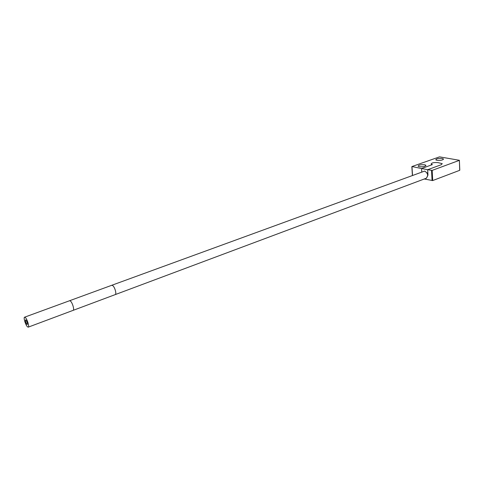 <?xml version="1.0" encoding="UTF-8"?>
<svg xmlns="http://www.w3.org/2000/svg" width="484" height="484" viewBox="0 0 484 484"><rect width="100%" height="100%" fill="white"/><g stroke="black" fill="none" stroke-linecap="round" stroke-linejoin="round"><path stroke-width="0.73" d="M459.691 170.162L459.383 160.283L439.526 156.852L411.963 166.538L421.564 168.535L432.387 164.608L421.564 168.535L421.752 171.82L421.564 168.535L427.668 169.702L441.293 164.711L442.231 163.646L437.917 162.6C433.724 162.352 431.468 162.854 431.141 164.118L432.387 164.608L431.141 164.118C431.468 162.854 433.724 162.352 437.917 162.6L442.231 163.646L441.293 164.711L427.668 169.702L427.965 175.111L426.38 178.275L425.859 178.402M459.292 160.392L432.164 170.392L427.668 169.702L427.85 173.03L426.949 172.855M424.674 164.772L425.841 165.238C425.515 166.472 423.337 166.962 419.301 166.714L418.158 166.254C418.472 165.026 420.644 164.53 424.674 164.772M442.188 158.462L443.411 158.933C443.072 160.095 440.936 160.561 436.998 160.331L435.806 159.871C436.126 158.704 438.256 158.238 442.188 158.462M459.697 170.32L432.708 180.556L424.244 179.001M25.216 317.419C27.092 318.781 29.621 326.881 28.26 327.142L27.594 326.906C25.712 325.496 23.208 317.48 24.569 317.201L25.216 317.419M115.162 294.629C116.922 294.205 114.696 286.552 112.482 285.451L111.689 285.312L424.662 171.082C427.989 173.254 428.509 175.65 426.229 178.263L73.102 310.365C74.681 310.014 72.304 302.149 70.247 300.921L69.521 300.752L24.569 317.201M25.858 319.984L25.555 319.882C25.271 321.116 25.737 322.61 26.953 324.365L27.261 324.468C27.54 323.227 27.074 321.733 25.858 319.984M432.073 180.605L431.528 170.441M412.507 175.208L411.981 166.708M432.708 180.556L432.164 170.392M443.411 158.933L443.429 159.369M425.841 165.238L425.866 165.716M459.788 170.211L459.389 160.331M412.386 175.25L411.854 166.659M28.26 327.142L73.102 310.365M111.689 285.312L69.521 300.752"/></g></svg>
